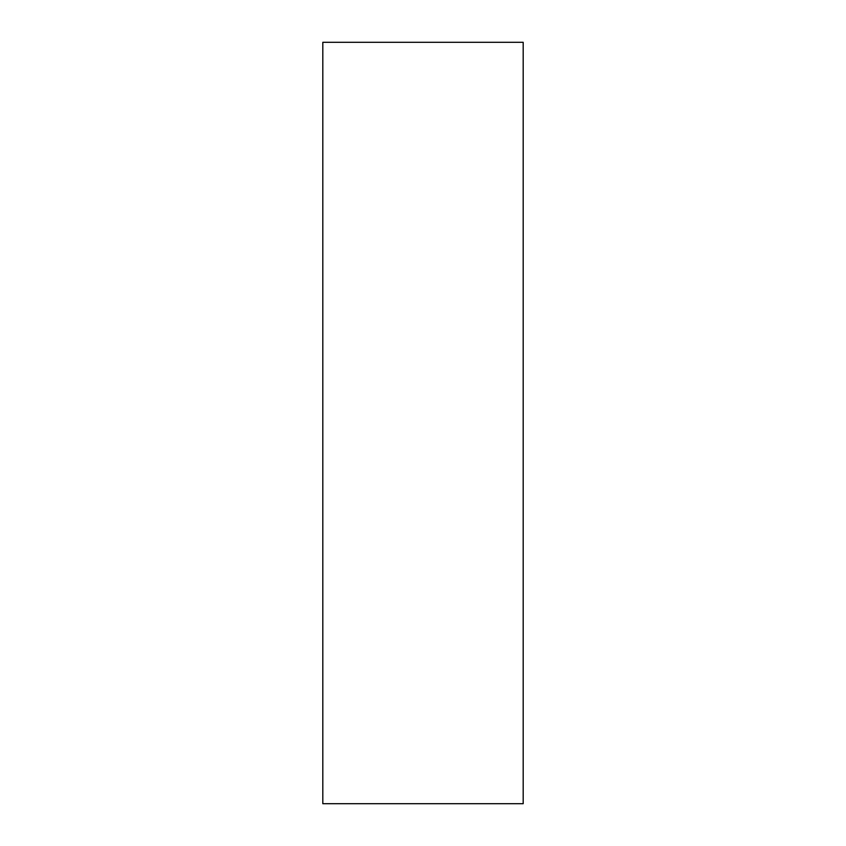 <?xml version="1.0" encoding="UTF-8"?>
<svg xmlns="http://www.w3.org/2000/svg" width="846" height="846" viewBox="0 0 846 846"><rect width="100%" height="100%" fill="white"/><g stroke="black" fill="none" stroke-linecap="round" stroke-linejoin="round"><path stroke-width="1.27" d="M523.188 803.7L523.188 42.3L322.812 42.3L322.812 803.7L523.188 803.7"/></g></svg>
